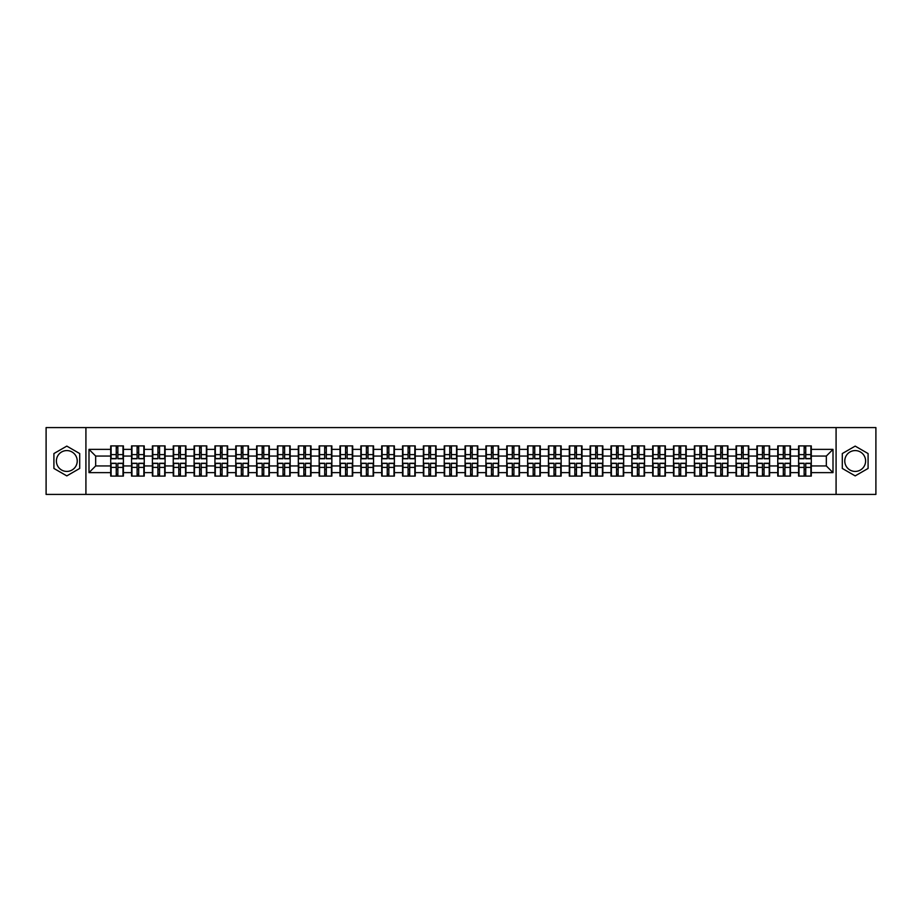 <?xml version="1.0" encoding="UTF-8"?>
<svg xmlns="http://www.w3.org/2000/svg" width="922" height="922" viewBox="0 0 922 922"><rect width="100%" height="100%" fill="white"/><g stroke="black" fill="none" stroke-linecap="round" stroke-linejoin="round"><path stroke-width="1.38" d="M855.19 450.581A10.419 10.419 0 0 0 844.771 461A10.419 10.419 0 0 0 855.19 471.419A10.419 10.419 0 0 0 865.608 461A10.419 10.419 0 0 0 855.19 450.581M66.81 471.419A10.419 10.419 0 0 1 56.392 461A10.419 10.419 0 0 1 66.81 450.581A10.419 10.419 0 0 1 77.229 461A10.419 10.419 0 0 1 66.81 471.419M836.081 494.411L875.9 494.411L875.9 427.589L836.081 427.589L836.081 494.411L85.919 494.411L85.919 427.589L46.1 427.589L46.1 494.411L85.919 494.411M836.081 427.589L85.919 427.589M826.331 465.944L826.331 456.056L811.291 456.056L811.291 465.944L826.331 465.944L833.004 472.629L833.004 449.371L811.291 449.371L811.291 445.902L798.602 445.902L798.602 456.056L790.454 456.056L790.454 465.944L798.602 465.944L798.602 456.056M833.004 472.629L811.291 472.629L811.291 476.098L798.602 476.098L798.602 472.629L790.454 472.629L790.454 476.098L777.753 476.098L777.753 472.629L769.605 472.629L769.605 476.098L756.904 476.098L756.904 472.629L748.756 472.629L748.756 476.098L736.067 476.098L736.067 472.629L727.907 472.629L727.907 476.098L715.218 476.098L715.218 472.629L707.07 472.629L707.07 476.098L694.37 476.098L694.37 472.629L686.222 472.629L686.222 476.098L673.533 476.098L673.533 472.629L665.373 472.629L665.373 476.098L652.684 476.098L652.684 472.629L644.536 472.629L644.536 476.098L631.835 476.098L631.835 472.629L623.687 472.629L623.687 476.098L610.986 476.098L610.986 472.629L602.838 472.629L602.838 476.098L590.149 476.098L590.149 472.629L582.001 472.629L582.001 476.098L569.3 476.098L569.3 472.629L561.152 472.629L561.152 476.098L548.452 476.098L548.452 472.629L540.304 472.629L540.304 476.098L527.615 476.098L527.615 472.629L519.455 472.629L519.455 476.098L506.766 476.098L506.766 472.629L498.618 472.629L498.618 476.098L485.917 476.098L485.917 472.629L477.769 472.629L477.769 476.098L465.08 476.098L465.08 472.629L456.92 472.629L456.92 476.098L444.231 476.098L444.231 472.629L436.083 472.629L436.083 476.098L423.382 476.098L423.382 472.629L415.234 472.629L415.234 476.098L402.545 476.098L402.545 472.629L394.386 472.629L394.386 476.098L381.696 476.098L381.696 472.629L373.548 472.629L373.548 476.098L360.848 476.098L360.848 472.629L352.7 472.629L352.7 476.098L339.999 476.098L339.999 472.629L331.851 472.629L331.851 476.098L319.162 476.098L319.162 472.629L311.014 472.629L311.014 476.098L298.313 476.098L298.313 472.629L290.165 472.629L290.165 476.098L277.464 476.098L277.464 472.629L269.316 472.629L269.316 476.098L256.627 476.098L256.627 472.629L248.467 472.629L248.467 476.098L235.778 476.098L235.778 472.629L227.63 472.629L227.63 476.098L214.93 476.098L214.93 472.629L206.782 472.629L206.782 476.098L194.093 476.098L194.093 472.629L185.933 472.629L185.933 476.098L173.244 476.098L173.244 472.629L165.096 472.629L165.096 476.098L152.395 476.098L152.395 472.629L144.247 472.629L144.247 476.098L131.546 476.098L131.546 472.629L123.398 472.629L123.398 476.098L110.709 476.098L110.709 472.629L88.996 472.629L88.996 449.371L110.709 449.371L110.709 456.056L95.669 456.056L95.669 465.944L110.709 465.944L110.709 456.056M798.602 449.371L790.454 449.371L790.454 445.902L777.753 445.902L777.753 449.371L769.605 449.371L769.605 445.902L756.904 445.902L756.904 449.371L748.756 449.371L748.756 445.902L736.067 445.902L736.067 449.371L727.907 449.371L727.907 445.902L715.218 445.902L715.218 449.371L707.07 449.371L707.07 445.902L694.37 445.902L694.37 449.371L686.222 449.371L686.222 445.902L673.533 445.902L673.533 449.371L665.373 449.371L665.373 445.902L652.684 445.902L652.684 449.371L644.536 449.371L644.536 445.902L631.835 445.902L631.835 449.371L623.687 449.371L623.687 445.902L610.986 445.902L610.986 449.371L602.838 449.371L602.838 445.902L590.149 445.902L590.149 449.371L582.001 449.371L582.001 445.902L569.3 445.902L569.3 449.371L561.152 449.371L561.152 445.902L548.452 445.902L548.452 449.371L540.304 449.371L540.304 445.902L527.615 445.902L527.615 449.371L519.455 449.371L519.455 445.902L506.766 445.902L506.766 449.371L498.618 449.371L498.618 445.902L485.917 445.902L485.917 449.371L477.769 449.371L477.769 445.902L465.08 445.902L465.08 449.371L456.92 449.371L456.92 445.902L444.231 445.902L444.231 449.371L436.083 449.371L436.083 445.902L423.382 445.902L423.382 449.371L415.234 449.371L415.234 445.902L402.545 445.902L402.545 449.371L394.386 449.371L394.386 445.902L381.696 445.902L381.696 449.371L373.548 449.371L373.548 445.902L360.848 445.902L360.848 449.371L352.7 449.371L352.7 445.902L339.999 445.902L339.999 449.371L331.851 449.371L331.851 445.902L319.162 445.902L319.162 449.371L311.014 449.371L311.014 445.902L298.313 445.902L298.313 449.371L290.165 449.371L290.165 445.902L277.464 445.902L277.464 449.371L269.316 449.371L269.316 445.902L256.627 445.902L256.627 449.371L248.467 449.371L248.467 445.902L235.778 445.902L235.778 449.371L227.63 449.371L227.63 445.902L214.93 445.902L214.93 449.371L206.782 449.371L206.782 445.902L194.093 445.902L194.093 449.371L185.933 449.371L185.933 445.902L173.244 445.902L173.244 449.371L165.096 449.371L165.096 445.902L152.395 445.902L152.395 449.371L144.247 449.371L144.247 445.902L131.546 445.902L131.546 449.371L123.398 449.371L123.398 445.902L110.709 445.902L110.709 449.371M798.602 465.944L798.602 472.629M790.454 465.944L790.454 472.629M790.454 449.371L790.454 456.056M769.605 465.944L777.753 465.944L777.753 456.056L769.605 456.056L769.605 472.629M777.753 465.944L777.753 472.629M777.753 449.371L777.753 456.056M769.605 449.371L769.605 456.056M748.756 465.944L756.904 465.944L756.904 456.056L748.756 456.056L748.756 472.629M756.904 465.944L756.904 472.629M756.904 449.371L756.904 456.056M748.756 449.371L748.756 456.056M727.907 465.944L736.067 465.944L736.067 456.056L727.907 456.056L727.907 472.629M736.067 465.944L736.067 472.629M736.067 449.371L736.067 456.056M727.907 449.371L727.907 456.056M707.07 465.944L715.218 465.944L715.218 456.056L707.07 456.056L707.07 472.629M715.218 465.944L715.218 472.629M715.218 449.371L715.218 456.056M707.07 449.371L707.07 456.056M686.222 465.944L694.37 465.944L694.37 456.056L686.222 456.056L686.222 472.629M694.37 465.944L694.37 472.629M694.37 449.371L694.37 456.056M686.222 449.371L686.222 456.056M665.373 465.944L673.533 465.944L673.533 456.056L665.373 456.056L665.373 472.629M673.533 465.944L673.533 472.629M673.533 449.371L673.533 456.056M665.373 449.371L665.373 456.056M644.536 465.944L652.684 465.944L652.684 456.056L644.536 456.056L644.536 472.629M652.684 465.944L652.684 472.629M652.684 449.371L652.684 456.056M644.536 449.371L644.536 456.056M623.687 465.944L631.835 465.944L631.835 456.056L623.687 456.056L623.687 472.629M631.835 465.944L631.835 472.629M631.835 449.371L631.835 456.056M623.687 449.371L623.687 456.056M602.838 465.944L610.986 465.944L610.986 456.056L602.838 456.056L602.838 472.629M610.986 465.944L610.986 472.629M610.986 449.371L610.986 456.056M602.838 449.371L602.838 456.056M582.001 465.944L590.149 465.944L590.149 456.056L582.001 456.056L582.001 472.629M590.149 465.944L590.149 472.629M590.149 449.371L590.149 456.056M582.001 449.371L582.001 456.056M561.152 465.944L569.3 465.944L569.3 456.056L561.152 456.056L561.152 472.629M569.3 465.944L569.3 472.629M569.3 449.371L569.3 456.056M561.152 449.371L561.152 456.056M540.304 465.944L548.452 465.944L548.452 456.056L540.304 456.056L540.304 472.629M548.452 465.944L548.452 472.629M548.452 449.371L548.452 456.056M540.304 449.371L540.304 456.056M519.455 465.944L527.615 465.944L527.615 456.056L519.455 456.056L519.455 472.629M527.615 465.944L527.615 472.629M527.615 449.371L527.615 456.056M519.455 449.371L519.455 456.056M498.618 465.944L506.766 465.944L506.766 456.056L498.618 456.056L498.618 472.629M506.766 465.944L506.766 472.629M506.766 449.371L506.766 456.056M498.618 449.371L498.618 456.056M477.769 465.944L485.917 465.944L485.917 456.056L477.769 456.056L477.769 472.629M485.917 465.944L485.917 472.629M485.917 449.371L485.917 456.056M477.769 449.371L477.769 456.056M456.92 465.944L465.08 465.944L465.08 456.056L456.92 456.056L456.92 472.629M465.08 465.944L465.08 472.629M465.08 449.371L465.08 456.056M456.92 449.371L456.92 456.056M436.083 465.944L444.231 465.944L444.231 456.056L436.083 456.056L436.083 472.629M444.231 465.944L444.231 472.629M444.231 449.371L444.231 456.056M436.083 449.371L436.083 456.056M415.234 465.944L423.382 465.944L423.382 456.056L415.234 456.056L415.234 472.629M423.382 465.944L423.382 472.629M423.382 449.371L423.382 456.056M415.234 449.371L415.234 456.056M394.386 465.944L402.545 465.944L402.545 456.056L394.386 456.056L394.386 472.629M402.545 465.944L402.545 472.629M402.545 449.371L402.545 456.056M394.386 449.371L394.386 456.056M373.548 465.944L381.696 465.944L381.696 456.056L373.548 456.056L373.548 472.629M381.696 465.944L381.696 472.629M381.696 449.371L381.696 456.056M373.548 449.371L373.548 456.056M352.7 465.944L360.848 465.944L360.848 456.056L352.7 456.056L352.7 472.629M360.848 465.944L360.848 472.629M360.848 449.371L360.848 456.056M352.7 449.371L352.7 456.056M331.851 465.944L339.999 465.944L339.999 456.056L331.851 456.056L331.851 472.629M339.999 465.944L339.999 472.629M339.999 449.371L339.999 456.056M331.851 449.371L331.851 456.056M311.014 465.944L319.162 465.944L319.162 456.056L311.014 456.056L311.014 472.629M319.162 465.944L319.162 472.629M319.162 449.371L319.162 456.056M311.014 449.371L311.014 456.056M290.165 465.944L298.313 465.944L298.313 456.056L290.165 456.056L290.165 472.629M298.313 465.944L298.313 472.629M298.313 449.371L298.313 456.056M290.165 449.371L290.165 456.056M269.316 465.944L277.464 465.944L277.464 456.056L269.316 456.056L269.316 472.629M277.464 465.944L277.464 472.629M277.464 449.371L277.464 456.056M269.316 449.371L269.316 456.056M248.467 465.944L256.627 465.944L256.627 456.056L248.467 456.056L248.467 472.629M256.627 465.944L256.627 472.629M256.627 449.371L256.627 456.056M248.467 449.371L248.467 456.056M227.63 465.944L235.778 465.944L235.778 456.056L227.63 456.056L227.63 472.629M235.778 465.944L235.778 472.629M235.778 449.371L235.778 456.056M227.63 449.371L227.63 456.056M206.782 465.944L214.93 465.944L214.93 456.056L206.782 456.056L206.782 472.629M214.93 465.944L214.93 472.629M214.93 449.371L214.93 456.056M206.782 449.371L206.782 456.056M185.933 465.944L194.093 465.944L194.093 456.056L185.933 456.056L185.933 472.629M194.093 465.944L194.093 472.629M194.093 449.371L194.093 456.056M185.933 449.371L185.933 456.056M165.096 465.944L173.244 465.944L173.244 456.056L165.096 456.056L165.096 472.629M173.244 465.944L173.244 472.629M173.244 449.371L173.244 456.056M165.096 449.371L165.096 456.056M144.247 465.944L152.395 465.944L152.395 456.056L144.247 456.056L144.247 472.629M152.395 465.944L152.395 472.629M152.395 449.371L152.395 456.056M144.247 449.371L144.247 456.056M123.398 465.944L131.546 465.944L131.546 456.056L123.398 456.056L123.398 472.629M131.546 465.944L131.546 472.629M131.546 449.371L131.546 456.056M123.398 449.371L123.398 456.056M110.709 465.944L110.709 472.629M95.669 465.944L88.996 472.629M88.996 449.371L95.669 456.056M811.291 465.944L811.291 472.629M811.291 449.371L811.291 456.056M833.004 449.371L826.331 456.056M66.81 446.11L53.914 453.555L53.914 468.445L66.81 475.89L79.707 468.445L79.707 453.555L66.81 446.11M842.293 468.445L855.19 475.89L868.086 468.445L868.086 453.555L855.19 446.11L842.293 453.555L842.293 468.445M122.995 445.902L122.995 458.73L117.855 458.73L117.855 445.902M116.253 445.902L116.253 458.73L111.113 458.73L111.113 445.902M116.253 447.643L117.855 447.643M117.855 452.587L116.253 452.587M111.113 476.098L111.113 463.27L116.253 463.27L116.253 476.098M117.855 476.098L117.855 463.27L122.995 463.27L122.995 476.098M117.855 474.357L116.253 474.357M116.253 469.413L117.855 469.413M143.844 445.902L143.844 458.73L138.703 458.73L138.703 445.902M137.101 445.902L137.101 458.73L131.95 458.73L131.95 445.902M137.101 447.643L138.703 447.643M138.703 452.587L137.101 452.587M164.692 445.902L164.692 458.73L159.541 458.73L159.541 445.902M157.939 445.902L157.939 458.73L152.798 458.73L152.798 445.902M157.939 447.643L159.541 447.643M159.541 452.587L157.939 452.587M185.541 445.902L185.541 458.73L180.389 458.73L180.389 445.902M178.787 445.902L178.787 458.73L173.647 458.73L173.647 445.902M178.787 447.643L180.389 447.643M180.389 452.587L178.787 452.587M206.378 445.902L206.378 458.73L201.238 458.73L201.238 445.902M199.636 445.902L199.636 458.73L194.484 458.73L194.484 445.902M199.636 447.643L201.238 447.643M201.238 452.587L199.636 452.587M227.227 445.902L227.227 458.73L222.087 458.73L222.087 445.902M220.473 445.902L220.473 458.73L215.333 458.73L215.333 445.902M220.473 447.643L222.087 447.643M222.087 452.587L220.473 452.587M131.95 476.098L131.95 463.27L137.101 463.27L137.101 476.098M138.703 476.098L138.703 463.27L143.844 463.27L143.844 476.098M138.703 474.357L137.101 474.357M137.101 469.413L138.703 469.413M152.798 476.098L152.798 463.27L157.939 463.27L157.939 476.098M159.541 476.098L159.541 463.27L164.692 463.27L164.692 476.098M159.541 474.357L157.939 474.357M157.939 469.413L159.541 469.413M173.647 476.098L173.647 463.27L178.787 463.27L178.787 476.098M180.389 476.098L180.389 463.27L185.541 463.27L185.541 476.098M180.389 474.357L178.787 474.357M178.787 469.413L180.389 469.413M194.484 476.098L194.484 463.27L199.636 463.27L199.636 476.098M201.238 476.098L201.238 463.27L206.378 463.27L206.378 476.098M201.238 474.357L199.636 474.357M199.636 469.413L201.238 469.413M215.333 476.098L215.333 463.27L220.473 463.27L220.473 476.098M222.087 476.098L222.087 463.27L227.227 463.27L227.227 476.098M222.087 474.357L220.473 474.357M220.473 469.413L222.087 469.413M248.076 445.902L248.076 458.73L242.924 458.73L242.924 445.902M241.322 445.902L241.322 458.73L236.182 458.73L236.182 445.902M241.322 447.643L242.924 447.643M242.924 452.587L241.322 452.587M236.182 476.098L236.182 463.27L241.322 463.27L241.322 476.098M242.924 476.098L242.924 463.27L248.076 463.27L248.076 476.098M242.924 474.357L241.322 474.357M241.322 469.413L242.924 469.413M268.913 445.902L268.913 458.73L263.773 458.73L263.773 445.902M262.171 445.902L262.171 458.73L257.019 458.73L257.019 445.902M262.171 447.643L263.773 447.643M263.773 452.587L262.171 452.587M257.019 476.098L257.019 463.27L262.171 463.27L262.171 476.098M263.773 476.098L263.773 463.27L268.913 463.27L268.913 476.098M263.773 474.357L262.171 474.357M262.171 469.413L263.773 469.413M289.762 445.902L289.762 458.73L284.621 458.73L284.621 445.902M283.019 445.902L283.019 458.73L277.868 458.73L277.868 445.902M283.019 447.643L284.621 447.643M284.621 452.587L283.019 452.587M277.868 476.098L277.868 463.27L283.019 463.27L283.019 476.098M284.621 476.098L284.621 463.27L289.762 463.27L289.762 476.098M284.621 474.357L283.019 474.357M283.019 469.413L284.621 469.413M310.61 445.902L310.61 458.73L305.459 458.73L305.459 445.902M303.857 445.902L303.857 458.73L298.716 458.73L298.716 445.902M303.857 447.643L305.459 447.643M305.459 452.587L303.857 452.587M298.716 476.098L298.716 463.27L303.857 463.27L303.857 476.098M305.459 476.098L305.459 463.27L310.61 463.27L310.61 476.098M305.459 474.357L303.857 474.357M303.857 469.413L305.459 469.413M331.447 445.902L331.447 458.73L326.307 458.73L326.307 445.902M324.705 445.902L324.705 458.73L319.565 458.73L319.565 445.902M324.705 447.643L326.307 447.643M326.307 452.587L324.705 452.587M319.565 476.098L319.565 463.27L324.705 463.27L324.705 476.098M326.307 476.098L326.307 463.27L331.447 463.27L331.447 476.098M326.307 474.357L324.705 474.357M324.705 469.413L326.307 469.413M352.296 445.902L352.296 458.73L347.156 458.73L347.156 445.902M345.554 445.902L345.554 458.73L340.402 458.73L340.402 445.902M345.554 447.643L347.156 447.643M347.156 452.587L345.554 452.587M340.402 476.098L340.402 463.27L345.554 463.27L345.554 476.098M347.156 476.098L347.156 463.27L352.296 463.27L352.296 476.098M347.156 474.357L345.554 474.357M345.554 469.413L347.156 469.413M373.145 445.902L373.145 458.73L367.993 458.73L367.993 445.902M366.391 445.902L366.391 458.73L361.251 458.73L361.251 445.902M366.391 447.643L367.993 447.643M367.993 452.587L366.391 452.587M361.251 476.098L361.251 463.27L366.391 463.27L366.391 476.098M367.993 476.098L367.993 463.27L373.145 463.27L373.145 476.098M367.993 474.357L366.391 474.357M366.391 469.413L367.993 469.413M393.994 445.902L393.994 458.73L388.842 458.73L388.842 445.902M387.24 445.902L387.24 458.73L382.1 458.73L382.1 445.902M387.24 447.643L388.842 447.643M388.842 452.587L387.24 452.587M382.1 476.098L382.1 463.27L387.24 463.27L387.24 476.098M388.842 476.098L388.842 463.27L393.994 463.27L393.994 476.098M388.842 474.357L387.24 474.357M387.24 469.413L388.842 469.413M414.831 445.902L414.831 458.73L409.691 458.73L409.691 445.902M408.089 445.902L408.089 458.73L402.937 458.73L402.937 445.902M408.089 447.643L409.691 447.643M409.691 452.587L408.089 452.587M402.937 476.098L402.937 463.27L408.089 463.27L408.089 476.098M409.691 476.098L409.691 463.27L414.831 463.27L414.831 476.098M409.691 474.357L408.089 474.357M408.089 469.413L409.691 469.413M435.68 445.902L435.68 458.73L430.539 458.73L430.539 445.902M428.926 445.902L428.926 458.73L423.786 458.73L423.786 445.902M428.926 447.643L430.539 447.643M430.539 452.587L428.926 452.587M423.786 476.098L423.786 463.27L428.926 463.27L428.926 476.098M430.539 476.098L430.539 463.27L435.68 463.27L435.68 476.098M430.539 474.357L428.926 474.357M428.926 469.413L430.539 469.413M456.528 445.902L456.528 458.73L451.377 458.73L451.377 445.902M449.775 445.902L449.775 458.73L444.635 458.73L444.635 445.902M449.775 447.643L451.377 447.643M451.377 452.587L449.775 452.587M444.635 476.098L444.635 463.27L449.775 463.27L449.775 476.098M451.377 476.098L451.377 463.27L456.528 463.27L456.528 476.098M451.377 474.357L449.775 474.357M449.775 469.413L451.377 469.413M477.365 445.902L477.365 458.73L472.225 458.73L472.225 445.902M470.623 445.902L470.623 458.73L465.472 458.73L465.472 445.902M470.623 447.643L472.225 447.643M472.225 452.587L470.623 452.587M465.472 476.098L465.472 463.27L470.623 463.27L470.623 476.098M472.225 476.098L472.225 463.27L477.365 463.27L477.365 476.098M472.225 474.357L470.623 474.357M470.623 469.413L472.225 469.413M498.214 445.902L498.214 458.73L493.074 458.73L493.074 445.902M491.461 445.902L491.461 458.73L486.32 458.73L486.32 445.902M491.461 447.643L493.074 447.643M493.074 452.587L491.461 452.587M486.32 476.098L486.32 463.27L491.461 463.27L491.461 476.098M493.074 476.098L493.074 463.27L498.214 463.27L498.214 476.098M493.074 474.357L491.461 474.357M491.461 469.413L493.074 469.413M519.063 445.902L519.063 458.73L513.911 458.73L513.911 445.902M512.309 445.902L512.309 458.73L507.169 458.73L507.169 445.902M512.309 447.643L513.911 447.643M513.911 452.587L512.309 452.587M507.169 476.098L507.169 463.27L512.309 463.27L512.309 476.098M513.911 476.098L513.911 463.27L519.063 463.27L519.063 476.098M513.911 474.357L512.309 474.357M512.309 469.413L513.911 469.413M539.9 445.902L539.9 458.73L534.76 458.73L534.76 445.902M533.158 445.902L533.158 458.73L528.006 458.73L528.006 445.902M533.158 447.643L534.76 447.643M534.76 452.587L533.158 452.587M528.006 476.098L528.006 463.27L533.158 463.27L533.158 476.098M534.76 476.098L534.76 463.27L539.9 463.27L539.9 476.098M534.76 474.357L533.158 474.357M533.158 469.413L534.76 469.413M560.749 445.902L560.749 458.73L555.609 458.73L555.609 445.902M554.007 445.902L554.007 458.73L548.855 458.73L548.855 445.902M554.007 447.643L555.609 447.643M555.609 452.587L554.007 452.587M548.855 476.098L548.855 463.27L554.007 463.27L554.007 476.098M555.609 476.098L555.609 463.27L560.749 463.27L560.749 476.098M555.609 474.357L554.007 474.357M554.007 469.413L555.609 469.413M581.598 445.902L581.598 458.73L576.446 458.73L576.446 445.902M574.844 445.902L574.844 458.73L569.704 458.73L569.704 445.902M574.844 447.643L576.446 447.643M576.446 452.587L574.844 452.587M569.704 476.098L569.704 463.27L574.844 463.27L574.844 476.098M576.446 476.098L576.446 463.27L581.598 463.27L581.598 476.098M576.446 474.357L574.844 474.357M574.844 469.413L576.446 469.413M602.435 445.902L602.435 458.73L597.295 458.73L597.295 445.902M595.693 445.902L595.693 458.73L590.553 458.73L590.553 445.902M595.693 447.643L597.295 447.643M597.295 452.587L595.693 452.587M590.553 476.098L590.553 463.27L595.693 463.27L595.693 476.098M597.295 476.098L597.295 463.27L602.435 463.27L602.435 476.098M597.295 474.357L595.693 474.357M595.693 469.413L597.295 469.413M623.284 445.902L623.284 458.73L618.143 458.73L618.143 445.902M616.541 445.902L616.541 458.73L611.39 458.73L611.39 445.902M616.541 447.643L618.143 447.643M618.143 452.587L616.541 452.587M611.39 476.098L611.39 463.27L616.541 463.27L616.541 476.098M618.143 476.098L618.143 463.27L623.284 463.27L623.284 476.098M618.143 474.357L616.541 474.357M616.541 469.413L618.143 469.413M644.132 445.902L644.132 458.73L638.981 458.73L638.981 445.902M637.379 445.902L637.379 458.73L632.238 458.73L632.238 445.902M637.379 447.643L638.981 447.643M638.981 452.587L637.379 452.587M632.238 476.098L632.238 463.27L637.379 463.27L637.379 476.098M638.981 476.098L638.981 463.27L644.132 463.27L644.132 476.098M638.981 474.357L637.379 474.357M637.379 469.413L638.981 469.413M664.981 445.902L664.981 458.73L659.829 458.73L659.829 445.902M658.227 445.902L658.227 458.73L653.087 458.73L653.087 445.902M658.227 447.643L659.829 447.643M659.829 452.587L658.227 452.587M653.087 476.098L653.087 463.27L658.227 463.27L658.227 476.098M659.829 476.098L659.829 463.27L664.981 463.27L664.981 476.098M659.829 474.357L658.227 474.357M658.227 469.413L659.829 469.413M685.818 445.902L685.818 458.73L680.678 458.73L680.678 445.902M679.076 445.902L679.076 458.73L673.924 458.73L673.924 445.902M679.076 447.643L680.678 447.643M680.678 452.587L679.076 452.587M673.924 476.098L673.924 463.27L679.076 463.27L679.076 476.098M680.678 476.098L680.678 463.27L685.818 463.27L685.818 476.098M680.678 474.357L679.076 474.357M679.076 469.413L680.678 469.413M706.667 445.902L706.667 458.73L701.527 458.73L701.527 445.902M699.913 445.902L699.913 458.73L694.773 458.73L694.773 445.902M699.913 447.643L701.527 447.643M701.527 452.587L699.913 452.587M694.773 476.098L694.773 463.27L699.913 463.27L699.913 476.098M701.527 476.098L701.527 463.27L706.667 463.27L706.667 476.098M701.527 474.357L699.913 474.357M699.913 469.413L701.527 469.413M727.516 445.902L727.516 458.73L722.364 458.73L722.364 445.902M720.762 445.902L720.762 458.73L715.622 458.73L715.622 445.902M720.762 447.643L722.364 447.643M722.364 452.587L720.762 452.587M715.622 476.098L715.622 463.27L720.762 463.27L720.762 476.098M722.364 476.098L722.364 463.27L727.516 463.27L727.516 476.098M722.364 474.357L720.762 474.357M720.762 469.413L722.364 469.413M748.353 445.902L748.353 458.73L743.213 458.73L743.213 445.902M741.611 445.902L741.611 458.73L736.459 458.73L736.459 445.902M741.611 447.643L743.213 447.643M743.213 452.587L741.611 452.587M736.459 476.098L736.459 463.27L741.611 463.27L741.611 476.098M743.213 476.098L743.213 463.27L748.353 463.27L748.353 476.098M743.213 474.357L741.611 474.357M741.611 469.413L743.213 469.413M769.202 445.902L769.202 458.73L764.061 458.73L764.061 445.902M762.459 445.902L762.459 458.73L757.308 458.73L757.308 445.902M762.459 447.643L764.061 447.643M764.061 452.587L762.459 452.587M757.308 476.098L757.308 463.27L762.459 463.27L762.459 476.098M764.061 476.098L764.061 463.27L769.202 463.27L769.202 476.098M764.061 474.357L762.459 474.357M762.459 469.413L764.061 469.413M790.05 445.902L790.05 458.73L784.899 458.73L784.899 445.902M783.297 445.902L783.297 458.73L778.156 458.73L778.156 445.902M783.297 447.643L784.899 447.643M784.899 452.587L783.297 452.587M778.156 476.098L778.156 463.27L783.297 463.27L783.297 476.098M784.899 476.098L784.899 463.27L790.05 463.27L790.05 476.098M784.899 474.357L783.297 474.357M783.297 469.413L784.899 469.413M810.887 445.902L810.887 458.73L805.747 458.73L805.747 445.902M804.145 445.902L804.145 458.73L799.005 458.73L799.005 445.902M804.145 447.643L805.747 447.643M805.747 452.587L804.145 452.587M799.005 476.098L799.005 463.27L804.145 463.27L804.145 476.098M805.747 476.098L805.747 463.27L810.887 463.27L810.887 476.098M805.747 474.357L804.145 474.357M804.145 469.413L805.747 469.413M116.253 454.604L111.113 454.604M116.253 458.557L111.113 458.557M122.995 454.604L117.855 454.604M122.995 458.557L117.855 458.557M117.855 467.396L122.995 467.396M117.855 463.443L122.995 463.443M111.113 467.396L116.253 467.396M111.113 463.443L116.253 463.443M137.101 454.604L131.95 454.604M137.101 458.557L131.95 458.557M143.844 454.604L138.703 454.604M143.844 458.557L138.703 458.557M157.939 454.604L152.798 454.604M157.939 458.557L152.798 458.557M164.692 454.604L159.541 454.604M164.692 458.557L159.541 458.557M178.787 454.604L173.647 454.604M178.787 458.557L173.647 458.557M185.541 454.604L180.389 454.604M185.541 458.557L180.389 458.557M199.636 454.604L194.484 454.604M199.636 458.557L194.484 458.557M206.378 454.604L201.238 454.604M206.378 458.557L201.238 458.557M220.473 454.604L215.333 454.604M220.473 458.557L215.333 458.557M227.227 454.604L222.087 454.604M227.227 458.557L222.087 458.557M138.703 467.396L143.844 467.396M138.703 463.443L143.844 463.443M131.95 467.396L137.101 467.396M131.95 463.443L137.101 463.443M159.541 467.396L164.692 467.396M159.541 463.443L164.692 463.443M152.798 467.396L157.939 467.396M152.798 463.443L157.939 463.443M180.389 467.396L185.541 467.396M180.389 463.443L185.541 463.443M173.647 467.396L178.787 467.396M173.647 463.443L178.787 463.443M201.238 467.396L206.378 467.396M201.238 463.443L206.378 463.443M194.484 467.396L199.636 467.396M194.484 463.443L199.636 463.443M222.087 467.396L227.227 467.396M222.087 463.443L227.227 463.443M215.333 467.396L220.473 467.396M215.333 463.443L220.473 463.443M241.322 454.604L236.182 454.604M241.322 458.557L236.182 458.557M248.076 454.604L242.924 454.604M248.076 458.557L242.924 458.557M242.924 467.396L248.076 467.396M242.924 463.443L248.076 463.443M236.182 467.396L241.322 467.396M236.182 463.443L241.322 463.443M262.171 454.604L257.019 454.604M262.171 458.557L257.019 458.557M268.913 454.604L263.773 454.604M268.913 458.557L263.773 458.557M263.773 467.396L268.913 467.396M263.773 463.443L268.913 463.443M257.019 467.396L262.171 467.396M257.019 463.443L262.171 463.443M283.019 454.604L277.868 454.604M283.019 458.557L277.868 458.557M289.762 454.604L284.621 454.604M289.762 458.557L284.621 458.557M284.621 467.396L289.762 467.396M284.621 463.443L289.762 463.443M277.868 467.396L283.019 467.396M277.868 463.443L283.019 463.443M303.857 454.604L298.716 454.604M303.857 458.557L298.716 458.557M310.61 454.604L305.459 454.604M310.61 458.557L305.459 458.557M305.459 467.396L310.61 467.396M305.459 463.443L310.61 463.443M298.716 467.396L303.857 467.396M298.716 463.443L303.857 463.443M324.705 454.604L319.565 454.604M324.705 458.557L319.565 458.557M331.447 454.604L326.307 454.604M331.447 458.557L326.307 458.557M326.307 467.396L331.447 467.396M326.307 463.443L331.447 463.443M319.565 467.396L324.705 467.396M319.565 463.443L324.705 463.443M345.554 454.604L340.402 454.604M345.554 458.557L340.402 458.557M352.296 454.604L347.156 454.604M352.296 458.557L347.156 458.557M347.156 467.396L352.296 467.396M347.156 463.443L352.296 463.443M340.402 467.396L345.554 467.396M340.402 463.443L345.554 463.443M366.391 454.604L361.251 454.604M366.391 458.557L361.251 458.557M373.145 454.604L367.993 454.604M373.145 458.557L367.993 458.557M367.993 467.396L373.145 467.396M367.993 463.443L373.145 463.443M361.251 467.396L366.391 467.396M361.251 463.443L366.391 463.443M387.24 454.604L382.1 454.604M387.24 458.557L382.1 458.557M393.994 454.604L388.842 454.604M393.994 458.557L388.842 458.557M388.842 467.396L393.994 467.396M388.842 463.443L393.994 463.443M382.1 467.396L387.24 467.396M382.1 463.443L387.24 463.443M408.089 454.604L402.937 454.604M408.089 458.557L402.937 458.557M414.831 454.604L409.691 454.604M414.831 458.557L409.691 458.557M409.691 467.396L414.831 467.396M409.691 463.443L414.831 463.443M402.937 467.396L408.089 467.396M402.937 463.443L408.089 463.443M428.926 454.604L423.786 454.604M428.926 458.557L423.786 458.557M435.68 454.604L430.539 454.604M435.68 458.557L430.539 458.557M430.539 467.396L435.68 467.396M430.539 463.443L435.68 463.443M423.786 467.396L428.926 467.396M423.786 463.443L428.926 463.443M449.775 454.604L444.635 454.604M449.775 458.557L444.635 458.557M456.528 454.604L451.377 454.604M456.528 458.557L451.377 458.557M451.377 467.396L456.528 467.396M451.377 463.443L456.528 463.443M444.635 467.396L449.775 467.396M444.635 463.443L449.775 463.443M470.623 454.604L465.472 454.604M470.623 458.557L465.472 458.557M477.365 454.604L472.225 454.604M477.365 458.557L472.225 458.557M472.225 467.396L477.365 467.396M472.225 463.443L477.365 463.443M465.472 467.396L470.623 467.396M465.472 463.443L470.623 463.443M491.461 454.604L486.32 454.604M491.461 458.557L486.32 458.557M498.214 454.604L493.074 454.604M498.214 458.557L493.074 458.557M493.074 467.396L498.214 467.396M493.074 463.443L498.214 463.443M486.32 467.396L491.461 467.396M486.32 463.443L491.461 463.443M512.309 454.604L507.169 454.604M512.309 458.557L507.169 458.557M519.063 454.604L513.911 454.604M519.063 458.557L513.911 458.557M513.911 467.396L519.063 467.396M513.911 463.443L519.063 463.443M507.169 467.396L512.309 467.396M507.169 463.443L512.309 463.443M533.158 454.604L528.006 454.604M533.158 458.557L528.006 458.557M539.9 454.604L534.76 454.604M539.9 458.557L534.76 458.557M534.76 467.396L539.9 467.396M534.76 463.443L539.9 463.443M528.006 467.396L533.158 467.396M528.006 463.443L533.158 463.443M554.007 454.604L548.855 454.604M554.007 458.557L548.855 458.557M560.749 454.604L555.609 454.604M560.749 458.557L555.609 458.557M555.609 467.396L560.749 467.396M555.609 463.443L560.749 463.443M548.855 467.396L554.007 467.396M548.855 463.443L554.007 463.443M574.844 454.604L569.704 454.604M574.844 458.557L569.704 458.557M581.598 454.604L576.446 454.604M581.598 458.557L576.446 458.557M576.446 467.396L581.598 467.396M576.446 463.443L581.598 463.443M569.704 467.396L574.844 467.396M569.704 463.443L574.844 463.443M595.693 454.604L590.553 454.604M595.693 458.557L590.553 458.557M602.435 454.604L597.295 454.604M602.435 458.557L597.295 458.557M597.295 467.396L602.435 467.396M597.295 463.443L602.435 463.443M590.553 467.396L595.693 467.396M590.553 463.443L595.693 463.443M616.541 454.604L611.39 454.604M616.541 458.557L611.39 458.557M623.284 454.604L618.143 454.604M623.284 458.557L618.143 458.557M618.143 467.396L623.284 467.396M618.143 463.443L623.284 463.443M611.39 467.396L616.541 467.396M611.39 463.443L616.541 463.443M637.379 454.604L632.238 454.604M637.379 458.557L632.238 458.557M644.132 454.604L638.981 454.604M644.132 458.557L638.981 458.557M638.981 467.396L644.132 467.396M638.981 463.443L644.132 463.443M632.238 467.396L637.379 467.396M632.238 463.443L637.379 463.443M658.227 454.604L653.087 454.604M658.227 458.557L653.087 458.557M664.981 454.604L659.829 454.604M664.981 458.557L659.829 458.557M659.829 467.396L664.981 467.396M659.829 463.443L664.981 463.443M653.087 467.396L658.227 467.396M653.087 463.443L658.227 463.443M679.076 454.604L673.924 454.604M679.076 458.557L673.924 458.557M685.818 454.604L680.678 454.604M685.818 458.557L680.678 458.557M680.678 467.396L685.818 467.396M680.678 463.443L685.818 463.443M673.924 467.396L679.076 467.396M673.924 463.443L679.076 463.443M699.913 454.604L694.773 454.604M699.913 458.557L694.773 458.557M706.667 454.604L701.527 454.604M706.667 458.557L701.527 458.557M701.527 467.396L706.667 467.396M701.527 463.443L706.667 463.443M694.773 467.396L699.913 467.396M694.773 463.443L699.913 463.443M720.762 454.604L715.622 454.604M720.762 458.557L715.622 458.557M727.516 454.604L722.364 454.604M727.516 458.557L722.364 458.557M722.364 467.396L727.516 467.396M722.364 463.443L727.516 463.443M715.622 467.396L720.762 467.396M715.622 463.443L720.762 463.443M741.611 454.604L736.459 454.604M741.611 458.557L736.459 458.557M748.353 454.604L743.213 454.604M748.353 458.557L743.213 458.557M743.213 467.396L748.353 467.396M743.213 463.443L748.353 463.443M736.459 467.396L741.611 467.396M736.459 463.443L741.611 463.443M762.459 454.604L757.308 454.604M762.459 458.557L757.308 458.557M769.202 454.604L764.061 454.604M769.202 458.557L764.061 458.557M764.061 467.396L769.202 467.396M764.061 463.443L769.202 463.443M757.308 467.396L762.459 467.396M757.308 463.443L762.459 463.443M783.297 454.604L778.156 454.604M783.297 458.557L778.156 458.557M790.05 454.604L784.899 454.604M790.05 458.557L784.899 458.557M784.899 467.396L790.05 467.396M784.899 463.443L790.05 463.443M778.156 467.396L783.297 467.396M778.156 463.443L783.297 463.443M804.145 454.604L799.005 454.604M804.145 458.557L799.005 458.557M810.887 454.604L805.747 454.604M810.887 458.557L805.747 458.557M805.747 467.396L810.887 467.396M805.747 463.443L810.887 463.443M799.005 467.396L804.145 467.396M799.005 463.443L804.145 463.443"/></g></svg>

